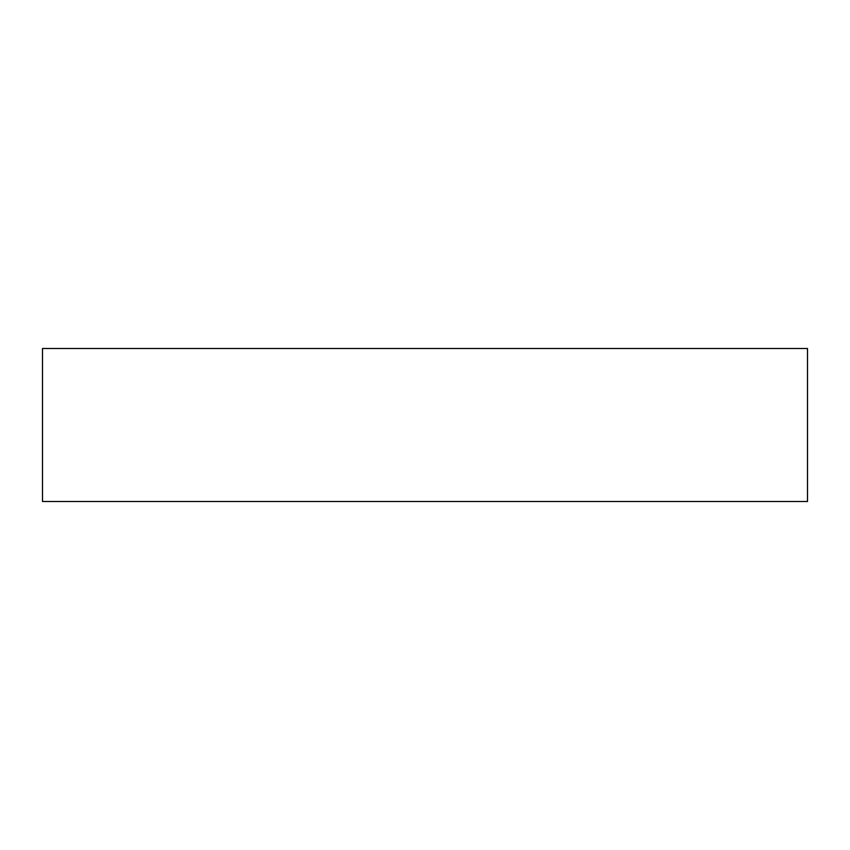 <?xml version="1.0" encoding="UTF-8"?>
<svg xmlns="http://www.w3.org/2000/svg" width="850" height="850" viewBox="0 0 850 850"><rect width="100%" height="100%" fill="white"/><g stroke="black" fill="none" stroke-linecap="round" stroke-linejoin="round"><path stroke-width="0.64" stroke-dasharray="4.25 3.19" d="M42.5 348.5L807.5 348.5L42.5 348.5M807.5 501.5L42.5 501.5L807.5 501.5"/><path stroke-width="1.27" d="M42.5 348.5L42.5 501.5L807.5 501.5L807.5 348.5L42.5 348.5L42.5 501.5L807.5 501.5L807.5 348.5L42.5 348.5"/></g></svg>
